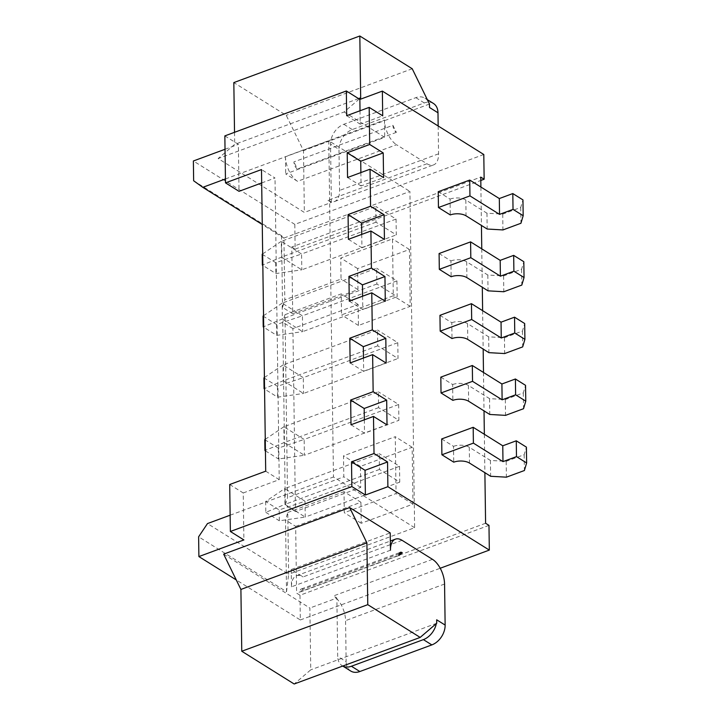 <?xml version="1.0" encoding="UTF-8"?>
<svg xmlns="http://www.w3.org/2000/svg" width="720" height="720" viewBox="0 0 720 720"><rect width="100%" height="100%" fill="white"/><g stroke="black" fill="none" stroke-linecap="round" stroke-linejoin="round"><path stroke-width="0.54" stroke-dasharray="3.6 2.7" d="M488.979 525.366L299.988 595.242L296.604 593.127L295.668 526.374L285.525 520.038L286.533 591.732L198.621 536.796M299.988 595.242L300.33 619.965L236.259 579.924M286.533 591.732L288.63 574.29L207.477 523.575M193.644 180.765L281.556 235.701L283.932 238.041L409.923 191.457L414.621 527.706L288.63 574.29L287.766 512.478L285.525 520.038M295.668 526.374L360.918 502.254L344.016 491.688L344.304 512.703L396.054 493.569L395.262 436.698L343.512 455.832L343.809 476.847L287.559 497.646L285.003 314.685L341.253 293.886L341.541 314.901L393.291 295.776L392.499 238.905L340.749 258.039L341.046 279.054L284.796 299.853L283.932 238.041L262.26 224.496M287.766 512.478L344.016 491.688M480.897 187.038L481.437 225.441M481.761 248.85L482.301 287.253M482.625 310.662L483.165 349.065M483.489 372.474L484.02 410.877M484.353 434.286L484.884 472.689M360.918 502.254L361.215 523.269L412.956 504.135L412.164 447.264L360.414 466.398L360.711 487.413L295.461 511.542L292.914 328.581L358.155 304.452L358.452 325.467L410.193 306.342L409.401 249.471L357.66 268.605L357.948 289.62L292.707 313.74L291.771 246.987L480.762 177.111M485.595 523.251L296.604 593.127M300.33 619.965L440.217 568.251M223.659 554.148L309.879 608.031L310.743 669.843L294.174 684M432.486 559.332L333.495 595.935L336.879 598.05L309.879 608.031M402.057 540.315L303.066 576.918L291.231 569.52L390.222 532.917M230.139 515.196L243.477 510.264L243.891 539.937M414.621 527.706L333.468 476.991L328.779 140.742L409.923 191.457M229.707 484.506L243.234 492.957L243.477 510.264L333.468 476.991M361.215 523.269L344.304 512.703M439.092 253.521L450.927 260.91L451.152 276.741M439.956 315.324L451.791 322.722L452.007 338.544M441.684 438.948L453.519 446.346L453.735 462.168M440.82 377.136L452.655 384.534L452.871 400.356M438.228 191.709L450.063 199.098L450.288 214.929M412.956 504.135L396.054 493.569M412.164 447.264L395.262 436.698M360.414 466.398L343.512 455.832M360.711 487.413L343.809 476.847M295.461 511.542L285.318 505.197L287.559 497.646M292.914 328.581L282.762 322.236L285.318 505.197M285.003 314.685L282.762 322.236M358.155 304.452L341.253 293.886M358.452 325.467L341.541 314.901M410.193 306.342L393.291 295.776M409.401 249.471L392.499 238.905M357.66 268.605L340.749 258.039M357.948 289.62L341.046 279.054M292.707 313.74L282.555 307.404L284.796 299.853M281.556 235.701L282.555 307.404M483.795 154.503L294.804 224.379L295.155 249.102L291.771 246.987M294.804 224.379L193.374 160.983M295.155 249.102L480.807 180.459M390.465 550.224L291.474 586.827L291.231 569.52M291.474 586.827A19.701 10.305 -110.3 0 1 296.469 575.748A19.701 10.305 -110.3 0 1 303.066 576.918M336.879 598.05L336.888 598.77A19.701 10.305 -110.3 0 1 345.573 620.64L346.14 661.68L337.689 656.397L336.888 598.77A19.701 10.305 -110.3 0 0 333.495 595.935M436.734 623.259L310.743 669.843M342.243 665.73L342.747 666.045A16.884 11.916 122 0 1 342.243 665.73A16.884 11.916 122 0 1 338.112 659.718A16.884 11.916 122 0 1 337.689 656.397M396.063 219.069L396.288 234.891L376.002 222.21L375.777 206.388L281.286 241.326L301.572 254.007L396.063 219.069L375.777 206.388M396.927 280.881L397.152 296.703L376.866 284.022L376.641 268.2L282.15 303.138L302.436 315.819L396.927 280.881L376.641 268.2M397.791 342.693L398.016 358.515L377.73 345.834L377.505 330.012L283.014 364.95L303.3 377.631L397.791 342.693L377.505 330.012M399.519 466.308L399.744 482.139L379.449 469.458L379.233 453.636L284.733 488.574L305.028 501.246L399.519 466.308L379.233 453.636M398.655 404.496L398.88 420.327L378.594 407.646L378.369 391.824L283.878 426.762L304.164 439.434L398.655 404.496L378.369 391.824M225.441 178.947L328.779 140.742M224.847 135.891L238.365 144.342L239.022 191.322M261.684 182.943L275.022 178.011L261.495 169.56M243.234 492.957L279.234 479.646L275.022 178.011M351 424.755L364.518 433.206L387.018 424.89M225.027 149.274L238.365 144.342M359.244 99.045L344.124 111.969L218.133 158.553L304.353 212.436L303.489 150.624L286.236 115.335L233.829 82.584M344.124 111.969L384.696 137.331L285.705 173.925L297.54 181.323L396.531 144.72L426.96 163.746L327.969 200.34L331.353 202.455L304.353 212.436M364.338 419.823L364.518 433.206M360.018 110.763L360.207 124.146L382.707 115.83M346.68 115.695L360.207 124.146M350.136 362.943L363.663 371.394L386.154 363.078M363.474 358.011L363.663 371.394M360.882 172.575L361.071 185.958L383.571 177.642M347.544 177.507L361.071 185.958M349.272 301.131L362.799 309.582L385.29 301.266M362.61 296.199L362.799 309.582M361.746 234.387L361.935 247.77L384.435 239.454M348.408 239.319L361.935 247.77M450.927 260.91A11.259 5.373 -0.8 0 1 466.686 261.81L487.818 275.022L503.586 275.922L521.586 269.262L523.818 261.711M451.791 322.722A11.259 5.373 -0.8 0 1 467.55 323.622L488.682 336.834L504.45 337.725L522.45 331.074L524.682 323.523M453.519 446.346A11.259 5.373 -0.8 0 1 469.278 447.246L490.41 460.449L506.169 461.349L524.169 454.698L526.41 447.147M452.655 384.534A11.259 5.373 -0.8 0 1 468.414 385.434L489.546 398.637L505.314 399.537L523.305 392.886L525.546 385.335M450.063 199.098A11.259 5.373 -0.8 0 1 465.822 199.998L486.963 213.21L502.722 214.11L520.722 207.45L522.954 199.899M265.707 471.195L279.234 479.646M436.32 623.61A16.884 11.916 -58 0 0 436.356 623.394A16.884 11.916 -58 0 0 436.68 619.794M399.132 553.824L303.237 589.275L299.925 592.11L398.916 555.507M303.237 589.275A5.625 2.943 69.7 0 0 301.356 588.942A5.625 2.943 69.7 0 0 299.925 592.11M350.694 671.013A16.884 11.916 122 0 1 346.14 661.68M376.002 222.21L281.502 257.148L301.797 269.829L396.288 234.891M262.206 254.232L275.724 262.683L301.572 254.007L301.797 269.829L275.877 273.564L262.836 265.41M262.674 253.908L281.286 241.326L281.502 257.148L262.827 264.915M376.866 284.022L282.366 318.96L302.652 331.641L397.152 296.703M263.061 316.044L276.588 324.495L302.436 315.819L302.652 331.641L276.741 335.376L263.7 327.222M263.538 315.72L282.15 303.138L282.366 318.96L263.691 326.727M377.73 345.834L283.23 380.772L303.516 393.453L398.016 358.515M263.925 377.856L277.452 386.307L303.3 377.631L303.516 393.453L277.605 397.188L264.564 389.034M264.402 377.532L283.014 364.95L283.23 380.772L264.555 388.53M379.449 469.458L284.958 504.396L284.733 488.574L265.653 501.471L279.18 509.931L305.028 501.246L305.244 517.077L399.744 482.139M265.653 501.471L265.806 512.352L284.958 504.396L305.244 517.077L279.333 520.803L279.18 509.931M264.789 439.668L278.316 448.119L304.164 439.434L304.38 455.265L398.88 420.327M378.594 407.646L284.094 442.584L304.38 455.265L278.469 458.991L278.316 448.119M265.266 439.344L283.878 426.762L284.094 442.584L265.419 450.342M358.542 98.604L234.693 144.396L218.133 158.553M234.522 132.318L234.693 144.396M331.353 202.455L330.534 144.108A16.884 11.916 -58 0 1 330.858 140.508L303.489 150.624M327.969 200.34A19.701 10.305 69.7 0 0 331.344 201.735A19.701 10.305 69.7 0 0 334.557 201.519A19.701 10.305 69.7 0 0 339.561 190.431L338.985 149.391L330.534 144.108M426.96 163.746A19.701 10.305 69.7 0 0 433.557 164.916A19.701 10.305 69.7 0 0 438.561 153.828L438.165 125.982M297.54 181.323A19.701 10.305 69.7 0 1 285.462 156.618L384.462 120.024A19.701 10.305 69.7 0 0 396.531 144.72M392.913 125.307L396.36 132.363A5.625 2.943 -110.3 0 1 392.913 125.307L293.913 161.901A5.625 2.943 -110.3 0 0 297.369 168.966L293.913 161.901M285.462 156.618L285.705 173.925M384.462 120.024L384.696 137.331M487.818 275.022L488.043 290.844M503.586 275.922L503.802 291.744M521.586 269.262L521.802 285.084M488.682 336.834L488.907 352.656M504.45 337.725L504.666 353.556M522.45 331.074L522.666 346.896M490.41 460.449L490.635 476.28M506.169 461.349L506.394 477.171M524.169 454.698L524.394 470.52M489.546 398.637L489.771 414.468M505.314 399.537L505.53 415.368M523.305 392.886L523.53 408.708M486.963 213.21L487.179 229.032M502.722 214.11L502.938 229.932M520.722 207.45L520.938 223.272M275.724 262.683L275.877 273.564M276.588 324.495L276.741 335.376M277.452 386.307L277.605 397.188M265.806 512.352L279.333 520.803M265.428 450.846L278.469 458.991M429.48 104.04L330.858 140.508A16.884 11.916 -58 0 1 343.827 124.281L415.827 97.659A16.884 11.916 122 0 1 424.98 98.172A16.884 11.916 122 0 1 429.111 104.184A16.884 11.916 122 0 1 429.534 107.505M412.227 68.751L286.236 115.335M433.431 103.455A16.884 11.916 122 0 0 424.278 102.942L352.278 129.564A16.884 11.916 -58 0 0 338.985 149.391M396.36 132.363L297.369 168.966M444.564 584.037L345.573 620.64M466.686 261.81L466.911 277.632M467.55 323.622L467.775 339.444M469.278 447.246L469.503 463.068M468.414 385.434L468.639 401.256M465.822 199.998L466.047 215.829M438.561 153.828L339.561 190.431M352.278 129.564L343.827 124.281M424.278 102.942L415.827 97.659M296.469 575.748L390.339 541.044M301.356 588.942L400.347 552.339M334.557 201.519L433.557 164.916M427.329 99.648L424.98 98.172"/><path stroke-width="1.08" d="M230.139 515.196L207.477 523.575L198.621 536.796L198.891 556.578L243.891 539.937L230.364 531.486L351.864 486.567L365.382 495.018L387.882 486.702L387.54 461.97L365.04 470.295L365.382 495.018M236.259 579.924L198.891 556.578M480.807 180.459L484.146 179.226L480.762 177.111L480.897 187.038M481.437 225.441L481.761 248.85M482.301 287.253L482.625 310.662M483.165 349.065L483.489 372.474M484.02 410.877L484.353 434.286M484.884 472.689L485.595 523.251L488.979 525.366L489.321 550.089L387.882 486.702M440.217 568.251L489.321 550.089M349.65 507.564L223.659 554.148L240.903 589.437L366.903 542.853L349.65 507.564L390.222 532.917L390.465 550.224A19.701 10.305 -110.3 0 1 395.469 539.145A19.701 10.305 -110.3 0 1 402.057 540.315L432.486 559.332A19.701 10.305 -110.3 0 1 444.564 584.037L445.14 625.077L436.68 619.794L436.734 623.259L420.174 637.416L367.767 604.665L366.903 542.853M373.5 416.43L387.018 424.89L386.676 400.158L373.149 391.707L350.649 400.032L351 424.755L373.5 416.43L374.013 453.519L387.54 461.97M373.149 391.707L372.636 354.627L386.154 363.078L385.812 338.355L363.312 346.671L363.474 358.011M371.772 292.815L385.29 301.266L384.948 276.543L371.421 268.083L348.93 276.408L349.272 301.131L371.772 292.815L372.285 329.895L385.812 338.355M371.421 268.083L370.908 231.003L384.435 239.454L384.084 214.731L361.584 223.047L361.746 234.387M370.044 169.191L383.571 177.642L383.22 152.919L369.702 144.468L347.202 152.784L347.544 177.507L370.044 169.191L370.557 206.28L384.084 214.731M369.702 144.468L369.18 107.379L382.707 115.83L382.356 91.107L359.865 99.423L360.018 110.763M484.146 179.226L483.795 154.503L382.356 91.107M439.317 269.343L451.152 276.741A11.259 5.373 -0.8 0 1 466.911 277.632L488.043 290.844L503.802 291.744L521.802 285.084L524.043 277.533L513.9 271.197L500.4 276.183L470.808 257.697L439.317 269.343L439.092 253.521L470.592 241.875L470.808 257.697M440.181 331.155L452.007 338.544A11.259 5.373 -0.8 0 1 467.775 339.444L488.907 352.656L504.666 353.556L522.666 346.896L524.907 339.345L514.764 333.009L501.264 337.995L471.672 319.509L440.181 331.155L439.956 315.324L471.456 303.678L471.672 319.509M441.9 454.77L453.735 462.168A11.259 5.373 -0.8 0 1 469.503 463.068L490.635 476.28L506.394 477.171L524.394 470.52L526.626 462.969L516.483 456.624L502.983 461.619L473.4 443.124L441.9 454.77L441.684 438.948L473.184 427.302L473.4 443.124M441.036 392.967L452.871 400.356A11.259 5.373 -0.8 0 1 468.639 401.256L489.771 414.468L505.53 415.368L523.53 408.708L525.771 401.157L515.619 394.812L502.128 399.807L472.536 381.321L441.036 392.967L440.82 377.136L472.32 365.49L472.536 381.321M438.453 207.531L450.288 214.929A11.259 5.373 -0.8 0 1 466.047 215.829L487.179 229.032L502.938 229.932L520.938 223.272L523.179 215.721L513.036 209.385L499.536 214.371L469.953 195.885L438.453 207.531L438.228 191.709L469.728 180.063L469.953 195.885M225.027 149.274L193.374 160.983L193.644 180.765L202.788 187.326L225.441 178.947M230.364 531.486L229.707 484.506L265.707 471.195L261.495 169.56L225.495 182.871L224.847 135.891L346.338 90.972L346.68 115.695L369.18 107.379M374.013 453.519L351.513 461.835L365.04 470.295M351.513 461.835L351.864 486.567M370.557 206.28L348.066 214.596L348.408 239.319L370.908 231.003M372.285 329.895L349.785 338.22L350.136 362.943L372.636 354.627M402.228 552.681L398.916 555.507A5.625 2.943 69.7 0 1 400.347 552.339A5.625 2.943 69.7 0 1 402.228 552.681L399.132 553.824M420.174 637.416L294.174 684L241.767 651.249L240.903 589.437M225.495 182.871L239.022 191.322L261.684 182.943M202.788 187.326L262.26 224.496M346.338 90.972L359.865 99.423M386.676 400.158L364.176 408.483L364.338 419.823M350.649 400.032L364.176 408.483M383.22 152.919L360.72 161.235L360.882 172.575M347.202 152.784L360.72 161.235M349.785 338.22L363.312 346.671M348.066 214.596L361.584 223.047M384.948 276.543L362.448 284.859L362.61 296.199M348.93 276.408L362.448 284.859M524.043 277.533L523.818 261.711L513.675 255.366L500.175 260.361L470.592 241.875M524.907 339.345L524.682 323.523L514.539 317.178L501.039 322.173L471.456 303.678M526.626 462.969L526.41 447.147L516.267 440.802L502.767 445.797L473.184 427.302M525.771 401.157L525.546 385.335L515.403 378.99L501.903 383.985L472.32 365.49M523.179 215.721L522.954 199.899L512.811 193.563L499.311 198.549L469.728 180.063M367.767 604.665L241.767 651.249M445.14 625.077A16.884 11.916 -58 0 1 431.847 644.904L359.847 671.526A16.884 11.916 122 0 1 350.694 671.013L342.747 666.045A16.884 11.916 122 0 0 351.396 666.243L423.396 639.621A16.884 11.916 -58 0 0 436.32 623.61M438.165 125.982L437.985 112.788L429.534 107.505L429.48 104.04L412.227 68.751L359.82 36L360.684 97.812L358.542 98.604M360.684 97.812L359.244 99.045M359.82 36L233.829 82.584L234.522 132.318M513.675 255.366L513.9 271.197M500.175 260.361L500.4 276.183M514.539 317.178L514.764 333.009M501.039 322.173L501.264 337.995M516.267 440.802L516.483 456.624M502.767 445.797L502.983 461.619M515.403 378.99L515.619 394.812M501.903 383.985L502.128 399.807M512.811 193.563L513.036 209.385M499.311 198.549L499.536 214.371M262.674 253.908L262.206 254.232L262.35 265.113L262.827 264.915M262.35 265.113L262.836 265.41M263.538 315.72L263.061 316.044L263.214 326.916L263.691 326.727M263.214 326.916L263.7 327.222M264.402 377.532L263.925 377.856L264.078 388.728L264.555 388.53M264.078 388.728L264.564 389.034M265.419 450.342L264.942 450.54L264.789 439.668L265.266 439.344M264.942 450.54L265.428 450.846M427.329 99.648L433.431 103.455A16.884 11.916 122 0 1 437.985 112.788M431.847 644.904L423.396 639.621M359.847 671.526L351.396 666.243M390.339 541.044L395.469 539.145"/></g></svg>
